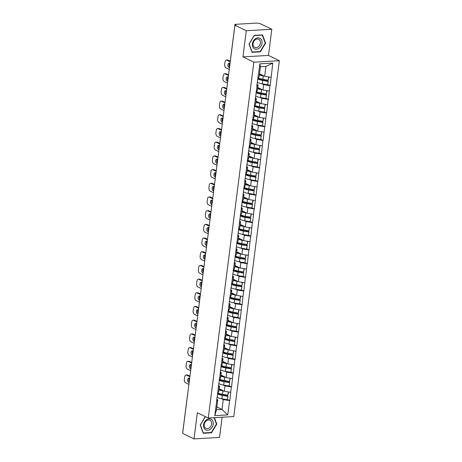 <?xml version="1.0" encoding="UTF-8"?>
<svg xmlns="http://www.w3.org/2000/svg" width="462" height="462" viewBox="0 0 462 462"><rect width="100%" height="100%" fill="white"/><g stroke="black" fill="none" stroke-linecap="round" stroke-linejoin="round"><path stroke-width="0.69" d="M271.812 29.262L246.298 30.729L242.943 56.89L268.462 55.417L271.812 29.262L260.441 23.753L258.495 23.412A1.369 0.341 7.3 0 0 256.601 23.1L235.545 24.313A1.369 0.341 7.3 0 0 234.967 24.515A1.369 0.341 7.3 0 0 235.21 24.757L236.042 25.156L234.927 25.219L182.634 433.391L194.005 438.9L219.525 437.427L222.112 417.226M268.462 55.417L279.366 60.701L233.778 416.551L208.264 418.023L253.846 62.168L279.366 60.701M259.529 73.81L264.674 76.299L265.939 66.424L272.817 63.08L259.875 63.825L256.757 86.44L258.102 84.956L257.016 84.43M272.817 63.08L270.149 85.672L267.816 84.54M261.694 83.714L263.606 84.638L270.149 85.672M269.923 85.684L268.393 99.365L266.06 98.233M259.944 97.407L261.856 98.331L268.393 99.365M268.168 99.376L266.638 113.057L264.304 111.925M258.189 111.099L260.1 112.029L266.638 113.057M266.412 113.069L264.882 126.75L262.555 125.624M256.433 124.792L258.345 125.722L264.882 126.75M264.662 126.761L263.132 140.442L260.799 139.316M254.678 138.484L256.589 139.414L263.132 140.442M262.907 140.46L261.377 154.135L259.043 153.009M252.928 152.183L254.839 153.107L261.377 154.135M261.151 154.152L259.621 167.833L257.288 166.701M251.172 165.875L253.084 166.799L259.621 167.833M259.396 167.845L257.865 181.526L255.538 180.394M249.416 179.568L251.328 180.492L257.865 181.526M257.646 181.537L256.115 195.218L253.782 194.086M247.661 193.26L249.572 194.19L256.115 195.218M255.89 195.23L254.36 208.911L252.027 207.785M245.911 206.953L247.823 207.883L254.36 208.911M254.135 208.922L252.604 222.603L250.271 221.477M244.155 220.645L246.067 221.575L252.604 222.603M252.379 222.62L250.849 236.296L248.521 235.17M242.4 234.344L244.311 235.268L250.849 236.296M250.629 236.313L249.099 249.994L246.766 248.862M240.644 248.036L242.556 248.96L249.099 249.994M248.874 250.006L247.343 263.687L245.01 262.555M238.889 261.729L240.806 262.653L247.343 263.687M247.118 263.698L245.588 277.379L243.255 276.247M237.139 275.421L239.05 276.351L245.588 277.379M245.362 277.391L243.832 291.072L241.505 289.945M235.383 289.114L237.295 290.044L243.832 291.072M243.613 291.083L242.082 304.764L239.749 303.638M233.628 302.806L235.539 303.736L242.082 304.764M241.857 304.776L240.327 318.457L237.994 317.33M231.872 316.505L233.789 317.429L240.327 318.457M240.101 318.474L238.571 332.155L236.238 331.023M230.122 330.197L232.034 331.121L238.571 332.155M238.346 332.166L236.815 345.847L234.488 344.716M228.367 343.89L230.278 344.814L236.815 345.847M236.596 345.859L235.066 359.54L232.733 358.408M226.611 357.582L228.523 358.506L235.066 359.54M234.84 359.552L233.31 373.232L230.977 372.106M224.855 371.275L226.773 372.205L233.31 373.232M233.085 373.244L231.554 386.925L229.221 385.799M223.106 384.967L225.017 385.897L231.554 386.925M231.329 386.937L229.799 400.618L227.471 399.491M221.35 398.666L223.262 399.59L229.799 400.618M229.579 400.635L227.749 414.899L214.807 415.644L216.632 401.38L217.758 399.907L216.666 399.382M256.982 86.429L216.632 401.38M257.779 87.503L262.924 89.992L263.606 84.638M258.102 84.956L257.415 90.309L256.295 91.782M262.924 89.992L269.236 91.037M256.023 101.195L261.169 103.69L261.856 98.331M255.226 100.121L256.346 98.649L255.261 98.123M256.346 98.649L255.665 104.002L254.539 105.475M261.169 103.69L267.481 104.73M254.267 114.888L259.413 117.383L260.1 112.029M253.471 113.814L254.597 112.341L253.505 111.816M254.597 112.341L253.909 117.7L252.783 119.173M259.413 117.383L265.731 118.422M252.512 128.58L257.657 131.075L258.345 125.722M251.715 127.506L252.841 126.039L251.75 125.508M252.841 126.039L252.154 131.393L251.033 132.865M257.657 131.075L263.975 132.12M250.762 142.279L255.908 144.768L256.589 139.414M249.965 141.205L251.085 139.732L250 139.201M251.085 139.732L250.398 145.085L249.278 146.558M255.908 144.768L262.22 145.813M249.006 155.971L254.152 158.46L254.839 153.107M248.21 154.897L249.33 153.424L248.244 152.899M249.33 153.424L248.648 158.778L247.522 160.25M254.152 158.46L260.464 159.505M247.251 169.664L252.396 172.153L253.084 166.799M246.454 168.59L247.58 167.117L246.489 166.591M247.58 167.117L246.893 172.47L245.767 173.943M252.396 172.153L258.714 173.198M245.495 183.356L250.641 185.851L251.328 180.492M244.698 182.282L245.824 180.809L244.733 180.284M245.824 180.809L245.137 186.163L244.017 187.636M250.641 185.851L256.959 186.891M243.745 197.049L248.891 199.544L249.572 194.19M242.948 195.975L244.069 194.502L242.983 193.976M244.069 194.502L243.382 199.861L242.261 201.334M248.891 199.544L255.203 200.583M241.99 210.741L247.135 213.236L247.823 207.883M241.193 209.667L242.313 208.2L241.228 207.669M242.313 208.2L241.632 213.554L240.506 215.026M247.135 213.236L253.447 214.281M240.234 224.44L245.38 226.929L246.067 221.575M239.437 223.365L240.563 221.893L239.472 221.362M240.563 221.893L239.876 227.246L238.75 228.719M245.38 226.929L251.698 227.974M238.479 238.132L243.624 240.621L244.311 235.268M237.682 237.058L238.808 235.585L237.716 235.06M238.808 235.585L238.121 240.939L237 242.411M243.624 240.621L249.942 241.666M236.729 251.825L241.874 254.314L242.556 248.96M235.932 250.75L237.052 249.278L235.967 248.752M237.052 249.278L236.365 254.631L235.245 256.104M241.874 254.314L248.186 255.359M234.973 265.517L240.119 268.012L240.806 262.653M234.176 264.443L235.297 262.97L234.211 262.445M235.297 262.97L234.615 268.324L233.489 269.796M240.119 268.012L246.431 269.051M233.218 279.21L238.363 281.704L239.05 276.351M232.421 278.136L233.547 276.663L232.455 276.137M233.547 276.663L232.86 282.022L231.733 283.489M238.363 281.704L244.681 282.744M231.462 292.902L236.608 295.397L237.295 290.044M230.665 291.828L231.791 290.361L230.7 289.83M231.791 290.361L231.104 295.715L229.984 297.187M236.608 295.397L242.925 296.442M229.712 306.595L234.858 309.09L235.539 303.736M228.915 305.526L230.036 304.054L228.95 303.522M230.036 304.054L229.348 309.407L228.228 310.88M234.858 309.09L241.17 310.135M227.957 320.293L233.102 322.782L233.789 317.429M227.16 319.219L228.28 317.746L227.194 317.221M228.28 317.746L227.599 323.1L226.472 324.572M233.102 322.782L239.414 323.827M226.201 333.986L231.347 336.475L232.034 331.121M225.404 332.911L226.53 331.439L225.439 330.913M226.53 331.439L225.843 336.792L224.717 338.265M231.347 336.475L237.664 337.52M224.445 347.678L229.591 350.173L230.278 344.814M223.648 346.604L224.775 345.131L223.683 344.606M224.775 345.131L224.087 350.485L222.967 351.957M229.591 350.173L235.909 351.212M222.696 361.371L227.841 363.865L228.523 358.506M221.899 360.296L223.019 358.824L221.933 358.298M223.019 358.824L222.332 364.183L221.211 365.65M227.841 363.865L234.153 364.905M220.94 375.063L226.085 377.558L226.773 372.205M220.143 373.989L221.263 372.522L220.178 371.991M221.263 372.522L220.582 377.876L219.456 379.348M226.085 377.558L232.398 378.597M219.184 388.756L224.33 391.25L225.017 385.897M218.387 387.687L219.514 386.215L218.422 385.683M219.514 386.215L218.826 391.568L217.7 393.041M224.33 391.25L230.648 392.296M182.715 432.784A1.369 0.341 -172.7 0 1 182.675 432.686L187.774 392.925A1.369 0.341 -172.7 0 0 187.809 393.018M216.851 406.97L221.997 409.465L223.262 399.59M217.758 399.907L216.493 409.782L221.997 409.465L227.749 414.899M214.807 415.644L216.493 409.782M246.298 30.729L234.927 25.219M242.943 56.89L253.846 62.168M208.264 418.023L197.361 412.739L194.005 438.9M265.939 66.424L260.435 66.742L259.17 76.617L258.05 78.09M264.674 76.299L270.992 77.345M259.875 63.825L260.435 66.742M205.295 416.585L200.219 425.034L203.28 433.269L211.567 432.79L216.799 424.081L214.414 417.671M260.372 51.831L265.598 43.122L262.537 34.893L254.25 35.366L249.024 44.075L252.079 52.31L260.372 51.831L259.783 51.548M216.372 423.873L216.799 424.081M210.984 432.507L211.567 432.79M265.176 42.914L265.598 43.122M217.833 392.873A7.496 1.877 7.3 0 0 217.966 392.937A7.496 1.877 7.3 0 0 222.499 394.248L227.847 395.183L228.268 391.903M219.121 389.281A6.127 1.536 7.3 0 0 219.514 389.495A6.127 1.536 7.3 0 0 222.724 390.471M216.944 397.222A7.496 1.877 7.3 0 0 217.388 397.459A7.496 1.877 7.3 0 0 221.922 398.77L227.269 399.705L227.985 396.021L222.638 395.085A6.127 1.536 7.3 0 1 218.936 394.017A6.127 1.536 7.3 0 1 218.26 393.612L217.533 393.047M217.377 393.843A7.496 1.877 7.3 0 0 217.821 394.08A7.496 1.877 7.3 0 0 222.355 395.391L227.702 396.327M188.918 384.372L185.574 382.755A2.743 1.588 -93.3 0 1 184.35 379.366L184.656 376.998A2.743 1.588 -93.3 0 1 186.053 375.011L187.174 374.948A2.743 1.588 86.7 0 1 187.664 375.052L189.969 376.166M187.664 375.052L186.55 375.115L189.894 376.738M186.55 375.115A2.743 1.588 -93.3 0 0 186.053 375.011M189.668 378.493L189.102 378.216A2.148 1.242 -93.3 0 0 188.715 378.135A2.148 1.242 -93.3 0 0 187.595 380.018A2.148 1.242 -93.3 0 0 188.577 382.345L189.143 382.617M189.305 378.314A2.148 1.242 -93.3 0 0 189.235 381.883M227.269 399.705L227.985 396.021M219.046 389.841A7.496 1.877 7.3 0 0 222.932 390.869L223.885 391.037M227.847 395.183L228.511 391.943M219.583 379.175A7.496 1.877 7.3 0 0 219.721 379.244A7.496 1.877 7.3 0 0 224.255 380.555L229.602 381.491L230.024 378.205M220.871 375.589A6.127 1.536 7.3 0 0 221.269 375.802A6.127 1.536 7.3 0 0 224.48 376.778M218.699 383.529A7.496 1.877 7.3 0 0 219.144 383.766A7.496 1.877 7.3 0 0 223.677 385.077L229.025 386.013L229.741 382.328L224.393 381.393A6.127 1.536 7.3 0 1 220.692 380.324A6.127 1.536 7.3 0 1 220.01 379.914L219.288 379.354M219.132 380.151A7.496 1.877 7.3 0 0 219.577 380.388A7.496 1.877 7.3 0 0 224.105 381.699L229.452 382.628M190.667 370.68L187.324 369.063A2.743 1.588 -93.3 0 1 186.105 365.673L186.411 363.305A2.743 1.588 -93.3 0 1 187.809 361.319L188.923 361.255A2.743 1.588 86.7 0 1 189.42 361.359L191.718 362.474M189.42 361.359L188.305 361.423L191.649 363.045M188.305 361.423A2.743 1.588 -93.3 0 0 187.809 361.319M191.424 364.801L190.858 364.524A2.148 1.242 -93.3 0 0 190.471 364.443A2.148 1.242 -93.3 0 0 189.345 366.326A2.148 1.242 -93.3 0 0 190.327 368.653L190.893 368.924M191.06 364.622A2.148 1.242 -93.3 0 0 190.991 368.191M229.025 386.013L229.741 382.328M220.801 376.149A7.496 1.877 7.3 0 0 224.688 377.177L225.641 377.344M229.602 381.491L230.267 378.245M221.338 365.482A7.496 1.877 7.3 0 0 221.477 365.552A7.496 1.877 7.3 0 0 226.01 366.863L231.358 367.798L231.774 364.512M222.626 361.896A6.127 1.536 7.3 0 0 223.025 362.11A6.127 1.536 7.3 0 0 226.236 363.086M220.455 369.837A7.496 1.877 7.3 0 0 220.894 370.074A7.496 1.877 7.3 0 0 225.427 371.384L230.775 372.314L231.497 368.636L226.149 367.7A6.127 1.536 7.3 0 1 222.447 366.626A6.127 1.536 7.3 0 1 221.766 366.222L221.038 365.661M220.888 366.458A7.496 1.877 7.3 0 0 221.327 366.689A7.496 1.877 7.3 0 0 225.86 368L231.208 368.936M192.423 356.987L189.079 355.365A2.743 1.588 -93.3 0 1 187.861 351.98L188.161 349.607A2.743 1.588 -93.3 0 1 189.564 347.626L190.679 347.563A2.743 1.588 86.7 0 1 191.176 347.667L193.474 348.781M191.176 347.667L190.061 347.73L193.405 349.353M190.061 347.73A2.743 1.588 -93.3 0 0 189.564 347.626M193.18 351.108L192.614 350.831A2.148 1.242 -93.3 0 0 192.227 350.75A2.148 1.242 -93.3 0 0 191.101 352.633A2.148 1.242 -93.3 0 0 192.082 354.955L192.648 355.232M192.816 350.929A2.148 1.242 -93.3 0 0 192.741 354.498M230.775 372.314L231.497 368.636M222.557 362.451A7.496 1.877 7.3 0 0 226.444 363.484L227.396 363.646M231.358 367.798L232.016 364.553M223.094 351.79A7.496 1.877 7.3 0 0 223.233 351.859A7.496 1.877 7.3 0 0 227.76 353.17L233.108 354.1L233.529 350.82M224.382 348.198A6.127 1.536 7.3 0 0 224.78 348.412A6.127 1.536 7.3 0 0 227.985 349.393M222.205 356.144A7.496 1.877 7.3 0 0 222.649 356.381A7.496 1.877 7.3 0 0 227.183 357.686L232.53 358.622L233.252 354.937L227.905 354.007A6.127 1.536 7.3 0 1 224.197 352.933A6.127 1.536 7.3 0 1 223.521 352.529L222.794 351.969M222.638 352.76A7.496 1.877 7.3 0 0 223.082 352.997A7.496 1.877 7.3 0 0 227.616 354.308L232.963 355.243M194.179 343.295L190.835 341.672A2.743 1.588 -93.3 0 1 189.616 338.288L189.917 335.914A2.743 1.588 -93.3 0 1 191.32 333.934L192.435 333.87A2.743 1.588 86.7 0 1 192.931 333.974L195.23 335.089M192.931 333.974L191.811 334.038L195.155 335.655M191.811 334.038A2.743 1.588 -93.3 0 0 191.32 333.934M194.929 337.41L194.363 337.139A2.148 1.242 -93.3 0 0 193.976 337.058A2.148 1.242 -93.3 0 0 192.856 338.941A2.148 1.242 -93.3 0 0 193.838 341.262L194.404 341.539M194.566 337.237A2.148 1.242 -93.3 0 0 194.496 340.806M232.53 358.622L233.252 354.937M224.307 348.758A7.496 1.877 7.3 0 0 228.193 349.786L229.152 349.953M233.108 354.1L233.772 350.86M224.85 338.097A7.496 1.877 7.3 0 0 224.982 338.167A7.496 1.877 7.3 0 0 229.516 339.472L234.863 340.407L235.285 337.127M226.137 334.505A6.127 1.536 7.3 0 0 226.53 334.719A6.127 1.536 7.3 0 0 229.741 335.701M223.96 342.446A7.496 1.877 7.3 0 0 224.405 342.683A7.496 1.877 7.3 0 0 228.938 343.994L234.286 344.929L235.002 341.245L229.654 340.309A6.127 1.536 7.3 0 1 225.953 339.241A6.127 1.536 7.3 0 1 225.277 338.837L224.549 338.276M224.393 339.068A7.496 1.877 7.3 0 0 224.838 339.304A7.496 1.877 7.3 0 0 229.371 340.615L234.719 341.551M195.934 329.602L192.59 327.98A2.743 1.588 -93.3 0 1 191.366 324.59L191.672 322.222A2.743 1.588 -93.3 0 1 193.07 320.241L194.19 320.178A2.743 1.588 86.7 0 1 194.681 320.281L196.985 321.396M194.681 320.281L193.566 320.345L196.91 321.962M193.566 320.345A2.743 1.588 -93.3 0 0 193.07 320.241M196.685 323.718L196.119 323.446A2.148 1.242 -93.3 0 0 195.732 323.365A2.148 1.242 -93.3 0 0 194.612 325.242A2.148 1.242 -93.3 0 0 195.593 327.57L196.159 327.847M196.321 323.544A2.148 1.242 -93.3 0 0 196.252 327.113M234.286 344.929L235.002 341.245M226.062 335.066A7.496 1.877 7.3 0 0 229.949 336.093L230.902 336.261M234.863 340.407L235.528 337.168M226.599 324.405A7.496 1.877 7.3 0 0 226.738 324.468A7.496 1.877 7.3 0 0 231.271 325.779L236.619 326.715L237.041 323.435M227.887 320.813A6.127 1.536 7.3 0 0 228.286 321.026A6.127 1.536 7.3 0 0 231.497 322.008M225.716 328.753A7.496 1.877 7.3 0 0 226.161 328.99A7.496 1.877 7.3 0 0 230.694 330.301L236.042 331.237L236.758 327.552L231.41 326.617A6.127 1.536 7.3 0 1 227.708 325.548A6.127 1.536 7.3 0 1 227.027 325.144L226.305 324.584M226.149 325.375A7.496 1.877 7.3 0 0 226.594 325.612A7.496 1.877 7.3 0 0 231.121 326.923L236.469 327.858M197.684 315.904L194.34 314.287A2.743 1.588 -93.3 0 1 193.122 310.897L193.428 308.529A2.743 1.588 -93.3 0 1 194.825 306.543L195.94 306.479A2.743 1.588 86.7 0 1 196.437 306.583L198.741 307.698M196.437 306.583L195.322 306.653L198.666 308.269M195.322 306.653A2.743 1.588 -93.3 0 0 194.825 306.543M198.441 310.025L197.875 309.754A2.148 1.242 -93.3 0 0 197.488 309.667A2.148 1.242 -93.3 0 0 196.362 311.55A2.148 1.242 -93.3 0 0 197.343 313.877L197.909 314.148M198.077 309.846A2.148 1.242 -93.3 0 0 198.007 313.415M236.042 331.237L236.758 327.552M227.818 321.373A7.496 1.877 7.3 0 0 231.705 322.401L232.657 322.568M236.619 326.715L237.283 323.475M206.618 419.71A5.942 4.608 115.8 0 0 203.852 427.604A5.942 4.608 115.8 0 0 210.187 429.313A5.942 4.608 115.8 0 0 212.959 421.413A5.942 4.608 115.8 0 0 206.618 419.71M206.578 420.645A4.499 3.488 115.8 0 0 204.244 424.74A4.499 3.488 115.8 0 0 205.971 428.326A4.499 3.488 115.8 0 0 209.28 427.916A4.499 3.488 115.8 0 0 211.619 423.821A4.499 3.488 115.8 0 0 209.892 420.229A4.499 3.488 115.8 0 0 206.578 420.645M214.073 417.688L216.435 424.047L211.371 432.484L203.338 432.946L200.375 424.971L205.382 416.632M255.422 38.75A5.942 4.608 115.8 0 0 252.656 46.645A5.942 4.608 115.8 0 0 258.991 48.354A5.942 4.608 115.8 0 0 261.758 40.454A5.942 4.608 115.8 0 0 255.422 38.75M255.382 39.686A4.499 3.488 115.8 0 0 253.049 43.78A4.499 3.488 115.8 0 0 254.77 47.367A4.499 3.488 115.8 0 0 258.085 46.957A4.499 3.488 115.8 0 0 260.418 42.862A4.499 3.488 115.8 0 0 258.697 39.27A4.499 3.488 115.8 0 0 255.382 39.686M265.24 43.087L260.17 51.525L252.137 51.987L249.174 44.011L254.244 35.574L262.272 35.112L265.24 43.087M261.896 34.927L262.272 35.112M228.355 310.712A7.496 1.877 7.3 0 0 228.494 310.776A7.496 1.877 7.3 0 0 233.027 312.087L238.375 313.022L238.79 309.742M229.643 307.12A6.127 1.536 7.3 0 0 230.041 307.334A6.127 1.536 7.3 0 0 233.252 308.31M227.471 315.061A7.496 1.877 7.3 0 0 227.91 315.298A7.496 1.877 7.3 0 0 232.444 316.609L237.791 317.544L238.513 313.86L233.166 312.924A6.127 1.536 7.3 0 1 229.464 311.856A6.127 1.536 7.3 0 1 228.782 311.452L228.055 310.891M227.905 311.683A7.496 1.877 7.3 0 0 228.344 311.919A7.496 1.877 7.3 0 0 232.877 313.23L238.225 314.166M199.44 302.212L196.096 300.595A2.743 1.588 -93.3 0 1 194.877 297.205L195.178 294.837A2.743 1.588 -93.3 0 1 196.581 292.85L197.696 292.787A2.743 1.588 86.7 0 1 198.192 292.891L200.491 294.005M198.192 292.891L197.078 292.954L200.421 294.577M197.078 292.954A2.743 1.588 -93.3 0 0 196.581 292.85M200.196 296.333L199.63 296.055A2.148 1.242 -93.3 0 0 199.243 295.975A2.148 1.242 -93.3 0 0 198.117 297.857A2.148 1.242 -93.3 0 0 199.099 300.184L199.665 300.456M199.832 296.154A2.148 1.242 -93.3 0 0 199.757 299.723M237.791 317.544L238.513 313.86M229.574 307.68A7.496 1.877 7.3 0 0 233.46 308.708L234.413 308.876M238.375 313.022L239.033 309.783M230.111 297.014A7.496 1.877 7.3 0 0 230.249 297.083A7.496 1.877 7.3 0 0 234.777 298.394L240.125 299.33L240.546 296.044M231.398 293.428A6.127 1.536 7.3 0 0 231.797 293.641A6.127 1.536 7.3 0 0 235.002 294.617M229.221 301.368A7.496 1.877 7.3 0 0 229.666 301.605A7.496 1.877 7.3 0 0 234.199 302.916L239.547 303.852L240.269 300.167L234.921 299.232A6.127 1.536 7.3 0 1 231.214 298.163A6.127 1.536 7.3 0 1 230.538 297.753L229.81 297.193M229.654 297.99A7.496 1.877 7.3 0 0 230.099 298.227A7.496 1.877 7.3 0 0 234.632 299.538L239.98 300.467M201.195 288.519L197.852 286.902A2.743 1.588 -93.3 0 1 196.633 283.512L196.933 281.144A2.743 1.588 -93.3 0 1 198.337 279.158L199.451 279.094A2.743 1.588 86.7 0 1 199.948 279.198L202.246 280.313M199.948 279.198L198.827 279.262L202.171 280.884M198.827 279.262A2.743 1.588 -93.3 0 0 198.337 279.158M201.946 282.64L201.38 282.363A2.148 1.242 -93.3 0 0 200.993 282.282A2.148 1.242 -93.3 0 0 199.873 284.165A2.148 1.242 -93.3 0 0 200.855 286.492L201.42 286.763M201.582 282.461A2.148 1.242 -93.3 0 0 201.513 286.03M239.547 303.852L240.269 300.167M231.323 293.988A7.496 1.877 7.3 0 0 235.21 295.016L236.169 295.183M240.125 299.33L240.789 296.084M231.866 283.322A7.496 1.877 7.3 0 0 231.999 283.391A7.496 1.877 7.3 0 0 236.532 284.702L241.88 285.637L242.302 282.351M233.154 279.735A6.127 1.536 7.3 0 0 233.547 279.949A6.127 1.536 7.3 0 0 236.758 280.925M230.977 287.676A7.496 1.877 7.3 0 0 231.422 287.913A7.496 1.877 7.3 0 0 235.955 289.224L241.303 290.153L242.019 286.475L236.671 285.539A6.127 1.536 7.3 0 1 232.969 284.465A6.127 1.536 7.3 0 1 232.294 284.061L231.566 283.501M231.41 284.297A7.496 1.877 7.3 0 0 231.855 284.534A7.496 1.877 7.3 0 0 236.388 285.839L241.736 286.775M202.951 274.826L199.607 273.204A2.743 1.588 -93.3 0 1 198.383 269.82L198.689 267.446A2.743 1.588 -93.3 0 1 200.086 265.465L201.207 265.402A2.743 1.588 86.7 0 1 201.698 265.506L204.002 266.62M201.698 265.506L200.583 265.569L203.927 267.192M200.583 265.569A2.743 1.588 -93.3 0 0 200.086 265.465M203.702 268.948L203.136 268.67A2.148 1.242 -93.3 0 0 202.749 268.589A2.148 1.242 -93.3 0 0 201.628 270.472A2.148 1.242 -93.3 0 0 202.61 272.794L203.176 273.071M203.338 268.769A2.148 1.242 -93.3 0 0 203.268 272.337M241.303 290.153L242.019 286.475M233.079 280.29A7.496 1.877 7.3 0 0 236.966 281.323L237.918 281.491M241.88 285.637L242.544 282.392M233.616 269.629A7.496 1.877 7.3 0 0 233.755 269.698A7.496 1.877 7.3 0 0 238.288 271.009L243.636 271.939L244.057 268.659M234.904 266.037A6.127 1.536 7.3 0 0 235.302 266.251A6.127 1.536 7.3 0 0 238.513 267.232M232.733 273.983A7.496 1.877 7.3 0 0 233.177 274.22A7.496 1.877 7.3 0 0 237.711 275.525L243.058 276.461L243.774 272.776L238.427 271.847A6.127 1.536 7.3 0 1 234.725 270.772A6.127 1.536 7.3 0 1 234.043 270.368L233.322 269.808M233.166 270.599A7.496 1.877 7.3 0 0 233.61 270.836A7.496 1.877 7.3 0 0 238.144 272.147L243.491 273.082M204.701 261.134L201.357 259.511A2.743 1.588 -93.3 0 1 200.138 256.127L200.444 253.754A2.743 1.588 -93.3 0 1 201.842 251.773L202.957 251.709A2.743 1.588 86.7 0 1 203.453 251.813L205.757 252.928M203.453 251.813L202.339 251.877L205.682 253.494M202.339 251.877A2.743 1.588 -93.3 0 0 201.842 251.773M205.457 255.249L204.891 254.978A2.148 1.242 -93.3 0 0 204.504 254.897A2.148 1.242 -93.3 0 0 203.378 256.78A2.148 1.242 -93.3 0 0 204.36 259.101L204.926 259.378M205.093 255.076A2.148 1.242 -93.3 0 0 205.024 258.645M243.058 276.461L243.774 272.776M234.835 266.597A7.496 1.877 7.3 0 0 238.721 267.625L239.674 267.793M243.636 271.939L244.3 268.699M235.372 255.936A7.496 1.877 7.3 0 0 235.51 256.006A7.496 1.877 7.3 0 0 240.044 257.311L245.391 258.246L245.807 254.966M236.66 252.344A6.127 1.536 7.3 0 0 237.058 252.558A6.127 1.536 7.3 0 0 240.269 253.54M234.488 260.285A7.496 1.877 7.3 0 0 234.927 260.522A7.496 1.877 7.3 0 0 239.46 261.833L244.808 262.768L245.53 259.084L240.182 258.148A6.127 1.536 7.3 0 1 236.48 257.08A6.127 1.536 7.3 0 1 235.799 256.676L235.071 256.115M234.921 256.907A7.496 1.877 7.3 0 0 235.36 257.143A7.496 1.877 7.3 0 0 239.893 258.454L245.241 259.39M206.456 247.441L203.113 245.819A2.743 1.588 -93.3 0 1 201.894 242.429L202.194 240.061A2.743 1.588 -93.3 0 1 203.598 238.08L204.712 238.017A2.743 1.588 86.7 0 1 205.209 238.121L207.507 239.235M205.209 238.121L204.094 238.184L207.438 239.801M204.094 238.184A2.743 1.588 -93.3 0 0 203.598 238.08M207.213 241.557L206.647 241.285A2.148 1.242 -93.3 0 0 206.26 241.204A2.148 1.242 -93.3 0 0 205.134 243.081A2.148 1.242 -93.3 0 0 206.116 245.409L206.681 245.686M206.849 241.383A2.148 1.242 -93.3 0 0 206.774 244.952M244.808 262.768L245.53 259.084M236.59 252.905A7.496 1.877 7.3 0 0 240.477 253.933L241.43 254.1M245.391 258.246L246.05 255.007M237.127 242.244A7.496 1.877 7.3 0 0 237.266 242.307A7.496 1.877 7.3 0 0 241.793 243.618L247.141 244.554L247.563 241.274M238.415 238.652A6.127 1.536 7.3 0 0 238.814 238.866A6.127 1.536 7.3 0 0 242.019 239.847M236.238 246.593A7.496 1.877 7.3 0 0 236.683 246.829A7.496 1.877 7.3 0 0 241.216 248.14L246.564 249.076L247.286 245.391L241.938 244.456A6.127 1.536 7.3 0 1 238.23 243.387A6.127 1.536 7.3 0 1 237.555 242.983L236.827 242.423M236.671 243.214A7.496 1.877 7.3 0 0 237.116 243.451A7.496 1.877 7.3 0 0 241.649 244.762L246.997 245.697M208.212 233.743L204.868 232.126A2.743 1.588 -93.3 0 1 203.65 228.736L203.95 226.368A2.743 1.588 -93.3 0 1 205.353 224.388L206.468 224.318A2.743 1.588 86.7 0 1 206.964 224.422L209.263 225.537M206.964 224.422L205.844 224.492L209.188 226.109M205.844 224.492A2.743 1.588 -93.3 0 0 205.353 224.388M208.963 227.864L208.397 227.593A2.148 1.242 -93.3 0 0 208.01 227.506A2.148 1.242 -93.3 0 0 206.889 229.389A2.148 1.242 -93.3 0 0 207.871 231.716L208.437 231.988M208.599 227.685A2.148 1.242 -93.3 0 0 208.529 231.254M246.564 249.076L247.286 245.391M238.34 239.212A7.496 1.877 7.3 0 0 242.227 240.24L243.185 240.407M247.141 244.554L247.805 241.314M238.883 228.551A7.496 1.877 7.3 0 0 239.016 228.615A7.496 1.877 7.3 0 0 243.549 229.926L248.897 230.861L249.318 227.581M240.171 224.959A6.127 1.536 7.3 0 0 240.563 225.173A6.127 1.536 7.3 0 0 243.774 226.149M237.994 232.9A7.496 1.877 7.3 0 0 238.438 233.137A7.496 1.877 7.3 0 0 242.972 234.448L248.319 235.383L249.035 231.699L243.688 230.763A6.127 1.536 7.3 0 1 239.986 229.695A6.127 1.536 7.3 0 1 239.31 229.291L238.583 228.73M238.427 229.522A7.496 1.877 7.3 0 0 238.871 229.758A7.496 1.877 7.3 0 0 243.405 231.069L248.752 232.005M209.967 220.051L206.624 218.434A2.743 1.588 -93.3 0 1 205.399 215.044L205.706 212.676A2.743 1.588 -93.3 0 1 207.103 210.689L208.223 210.626A2.743 1.588 86.7 0 1 208.714 210.73L211.018 211.844M208.714 210.73L207.6 210.793L210.943 212.416M207.6 210.793A2.743 1.588 -93.3 0 0 207.103 210.689M210.718 214.172L210.152 213.894A2.148 1.242 -93.3 0 0 209.765 213.814A2.148 1.242 -93.3 0 0 208.645 215.696A2.148 1.242 -93.3 0 0 209.627 218.024L210.193 218.295M210.354 213.993A2.148 1.242 -93.3 0 0 210.285 217.562M248.319 235.383L249.035 231.699M240.096 225.52A7.496 1.877 7.3 0 0 243.982 226.547L244.935 226.715M248.897 230.861L249.561 227.622M240.633 214.853A7.496 1.877 7.3 0 0 240.771 214.922A7.496 1.877 7.3 0 0 245.305 216.233L250.652 217.169L251.074 213.883M241.921 211.267A6.127 1.536 7.3 0 0 242.319 211.481A6.127 1.536 7.3 0 0 245.53 212.456M239.749 219.207A7.496 1.877 7.3 0 0 240.194 219.444A7.496 1.877 7.3 0 0 244.727 220.755L250.075 221.691L250.791 218.006L245.443 217.071A6.127 1.536 7.3 0 1 241.742 216.002A6.127 1.536 7.3 0 1 241.06 215.592L240.338 215.032M240.182 215.829A7.496 1.877 7.3 0 0 240.627 216.066A7.496 1.877 7.3 0 0 245.16 217.377L250.508 218.307M211.723 206.358L208.374 204.741A2.743 1.588 -93.3 0 1 207.155 201.351L207.461 198.983A2.743 1.588 -93.3 0 1 208.859 196.997L209.973 196.933A2.743 1.588 86.7 0 1 210.47 197.037L212.774 198.152M210.47 197.037L209.355 197.101L212.699 198.724M209.355 197.101A2.743 1.588 -93.3 0 0 208.859 196.997M212.474 200.479L211.908 200.202A2.148 1.242 -93.3 0 0 211.521 200.121A2.148 1.242 -93.3 0 0 210.395 202.004A2.148 1.242 -93.3 0 0 211.377 204.331L211.942 204.602M212.11 200.3A2.148 1.242 -93.3 0 0 212.041 203.869M250.075 221.691L250.791 218.006M241.851 211.827A7.496 1.877 7.3 0 0 245.738 212.855L246.691 213.022M250.652 217.169L251.316 213.923M242.388 201.161A7.496 1.877 7.3 0 0 242.527 201.23A7.496 1.877 7.3 0 0 247.06 202.541L252.408 203.476L252.824 200.19M243.676 197.574A6.127 1.536 7.3 0 0 244.075 197.788A6.127 1.536 7.3 0 0 247.286 198.764M241.505 205.515A7.496 1.877 7.3 0 0 241.949 205.752A7.496 1.877 7.3 0 0 246.477 207.063L251.825 207.992L252.547 204.314L247.199 203.378A6.127 1.536 7.3 0 1 243.497 202.304A6.127 1.536 7.3 0 1 242.816 201.9L242.088 201.34M241.938 202.137A7.496 1.877 7.3 0 0 242.377 202.373A7.496 1.877 7.3 0 0 246.91 203.678L252.258 204.614M213.473 192.666L210.129 191.043A2.743 1.588 -93.3 0 1 208.911 187.659L209.217 185.285A2.743 1.588 -93.3 0 1 210.614 183.304L211.729 183.241A2.743 1.588 86.7 0 1 212.225 183.345L214.524 184.459M212.225 183.345L211.111 183.408L214.455 185.031M211.111 183.408A2.743 1.588 -93.3 0 0 210.614 183.304M214.229 186.787L213.663 186.509A2.148 1.242 -93.3 0 0 213.277 186.429A2.148 1.242 -93.3 0 0 212.15 188.311A2.148 1.242 -93.3 0 0 213.132 190.633L213.698 190.91M213.866 186.608A2.148 1.242 -93.3 0 0 213.791 190.177M251.825 207.992L252.547 204.314M243.607 198.129A7.496 1.877 7.3 0 0 247.493 199.162L248.446 199.33M252.408 203.476L253.066 200.231M244.144 187.468A7.496 1.877 7.3 0 0 244.282 187.537A7.496 1.877 7.3 0 0 248.81 188.848L254.158 189.784L254.579 186.498M245.432 183.876A6.127 1.536 7.3 0 0 245.83 184.09A6.127 1.536 7.3 0 0 249.035 185.071M243.255 191.822A7.496 1.877 7.3 0 0 243.699 192.059A7.496 1.877 7.3 0 0 248.233 193.364L253.58 194.3L254.302 190.615L248.954 189.686A6.127 1.536 7.3 0 1 245.247 188.612A6.127 1.536 7.3 0 1 244.571 188.207L243.844 187.647M243.688 188.438A7.496 1.877 7.3 0 0 244.132 188.675A7.496 1.877 7.3 0 0 248.666 189.986L254.013 190.922M215.228 178.973L211.885 177.35A2.743 1.588 -93.3 0 1 210.666 173.966L210.967 171.593A2.743 1.588 -93.3 0 1 212.37 169.612L213.484 169.548A2.743 1.588 86.7 0 1 213.981 169.652L216.28 170.767M213.981 169.652L212.861 169.716L216.204 171.333M212.861 169.716A2.743 1.588 -93.3 0 0 212.37 169.612M215.979 173.088L215.413 172.817A2.148 1.242 -93.3 0 0 215.026 172.736A2.148 1.242 -93.3 0 0 213.906 174.619A2.148 1.242 -93.3 0 0 214.888 176.94L215.454 177.217M215.615 172.915A2.148 1.242 -93.3 0 0 215.546 176.484M253.58 194.3L254.302 190.615M245.357 184.436A7.496 1.877 7.3 0 0 249.243 185.464L250.202 185.632M254.158 189.784L254.822 186.538M245.9 173.776A7.496 1.877 7.3 0 0 246.032 173.845A7.496 1.877 7.3 0 0 250.566 175.156L255.913 176.086L256.335 172.805M247.187 170.183A6.127 1.536 7.3 0 0 247.58 170.397A6.127 1.536 7.3 0 0 250.791 171.379M245.01 178.13A7.496 1.877 7.3 0 0 245.455 178.361A7.496 1.877 7.3 0 0 249.988 179.672L255.336 180.607L256.052 176.923L250.704 175.987A6.127 1.536 7.3 0 1 247.003 174.919A6.127 1.536 7.3 0 1 246.327 174.515L245.599 173.955M245.443 174.746A7.496 1.877 7.3 0 0 245.888 174.983A7.496 1.877 7.3 0 0 250.421 176.293L255.769 177.229M216.984 165.28L213.64 163.658A2.743 1.588 -93.3 0 1 212.416 160.274L212.722 157.9A2.743 1.588 -93.3 0 1 214.12 155.919L215.24 155.856A2.743 1.588 86.7 0 1 215.731 155.96L218.035 157.074M215.731 155.96L214.616 156.023L217.96 157.64M214.616 156.023A2.743 1.588 -93.3 0 0 214.12 155.919M217.735 159.396L217.169 159.124A2.148 1.242 -93.3 0 0 216.782 159.043A2.148 1.242 -93.3 0 0 215.662 160.92A2.148 1.242 -93.3 0 0 216.643 163.248L217.209 163.525M217.371 159.223A2.148 1.242 -93.3 0 0 217.302 162.791M255.336 180.607L256.052 176.923M247.112 170.744A7.496 1.877 7.3 0 0 250.999 171.772L251.952 171.939M255.913 176.086L256.577 172.846M247.649 160.083A7.496 1.877 7.3 0 0 247.788 160.147A7.496 1.877 7.3 0 0 252.321 161.457L257.669 162.393L258.091 159.113M248.937 156.491A6.127 1.536 7.3 0 0 249.336 156.705A6.127 1.536 7.3 0 0 252.547 157.686M246.766 164.432A7.496 1.877 7.3 0 0 247.21 164.668A7.496 1.877 7.3 0 0 251.744 165.979L257.091 166.915L257.808 163.23L252.46 162.295A6.127 1.536 7.3 0 1 248.758 161.226A6.127 1.536 7.3 0 1 248.077 160.822L247.355 160.262M247.199 161.053A7.496 1.877 7.3 0 0 247.644 161.29A7.496 1.877 7.3 0 0 252.177 162.601L257.525 163.536M218.74 151.582L215.396 149.965A2.743 1.588 -93.3 0 1 214.172 146.575L214.478 144.208A2.743 1.588 -93.3 0 1 215.875 142.227L216.99 142.157A2.743 1.588 86.7 0 1 217.487 142.261L219.791 143.376M217.487 142.261L216.372 142.331L219.716 143.948M216.372 142.331A2.743 1.588 -93.3 0 0 215.875 142.227M219.49 145.703L218.924 145.432A2.148 1.242 -93.3 0 0 218.538 145.345A2.148 1.242 -93.3 0 0 217.411 147.228A2.148 1.242 -93.3 0 0 218.393 149.555L218.959 149.827M219.127 145.524A2.148 1.242 -93.3 0 0 219.057 149.093M257.091 166.915L257.808 163.23M248.868 157.051A7.496 1.877 7.3 0 0 252.754 158.079L253.707 158.247M257.669 162.393L258.333 159.153M249.405 146.39A7.496 1.877 7.3 0 0 249.544 146.454A7.496 1.877 7.3 0 0 254.077 147.765L259.425 148.7L259.84 145.42M250.693 142.798A6.127 1.536 7.3 0 0 251.091 143.012A6.127 1.536 7.3 0 0 254.302 143.988M248.521 150.739A7.496 1.877 7.3 0 0 248.966 150.976A7.496 1.877 7.3 0 0 253.494 152.287L258.841 153.222L259.563 149.538L254.215 148.602A6.127 1.536 7.3 0 1 250.514 147.534A6.127 1.536 7.3 0 1 249.832 147.13L249.105 146.57M248.954 147.361A7.496 1.877 7.3 0 0 249.393 147.597A7.496 1.877 7.3 0 0 253.927 148.908L259.274 149.844M220.49 137.89L217.146 136.273A2.743 1.588 -93.3 0 1 215.927 132.883L216.233 130.515A2.743 1.588 -93.3 0 1 217.631 128.528L218.745 128.465A2.743 1.588 86.7 0 1 219.242 128.569L221.541 129.683M219.242 128.569L218.128 128.632L221.471 130.255M218.128 128.632A2.743 1.588 -93.3 0 0 217.631 128.528M221.246 132.011L220.68 131.734A2.148 1.242 -93.3 0 0 220.293 131.653A2.148 1.242 -93.3 0 0 219.167 133.535A2.148 1.242 -93.3 0 0 220.149 135.863L220.715 136.134M220.882 131.832A2.148 1.242 -93.3 0 0 220.807 135.401M258.841 153.222L259.563 149.538M250.623 143.359A7.496 1.877 7.3 0 0 254.51 144.387L255.463 144.554M259.425 148.7L260.083 145.461M251.161 132.692A7.496 1.877 7.3 0 0 251.299 132.761A7.496 1.877 7.3 0 0 255.827 134.072L261.174 135.008L261.596 131.728M252.448 129.106A6.127 1.536 7.3 0 0 252.847 129.32A6.127 1.536 7.3 0 0 256.052 130.296M250.271 137.047A7.496 1.877 7.3 0 0 250.716 137.283A7.496 1.877 7.3 0 0 255.249 138.594L260.597 139.53L261.319 135.845L255.971 134.91A6.127 1.536 7.3 0 1 252.264 133.841A6.127 1.536 7.3 0 1 251.588 133.437L250.86 132.871M250.704 133.668A7.496 1.877 7.3 0 0 251.149 133.905A7.496 1.877 7.3 0 0 255.682 135.216L261.03 136.146M222.245 124.197L218.901 122.58A2.743 1.588 -93.3 0 1 217.683 119.19L217.983 116.822A2.743 1.588 -93.3 0 1 219.386 114.836L220.501 114.772A2.743 1.588 86.7 0 1 220.998 114.876L223.296 115.991M220.998 114.876L219.877 114.94L223.221 116.563M219.877 114.94A2.743 1.588 -93.3 0 0 219.386 114.836M222.996 118.318L222.43 118.041A2.148 1.242 -93.3 0 0 222.043 117.96A2.148 1.242 -93.3 0 0 220.923 119.843A2.148 1.242 -93.3 0 0 221.904 122.17L222.47 122.442M222.632 118.139A2.148 1.242 -93.3 0 0 222.563 121.708M260.597 139.53L261.319 135.845M252.373 129.666A7.496 1.877 7.3 0 0 256.26 130.694L257.219 130.862M261.174 135.008L261.839 131.762M252.916 119A7.496 1.877 7.3 0 0 253.049 119.069A7.496 1.877 7.3 0 0 257.582 120.38L262.93 121.315L263.352 118.029M254.204 115.413A6.127 1.536 7.3 0 0 254.597 115.627A6.127 1.536 7.3 0 0 257.808 116.603M252.027 123.354A7.496 1.877 7.3 0 0 252.471 123.591A7.496 1.877 7.3 0 0 257.005 124.902L262.352 125.831L263.069 122.153L257.721 121.217A6.127 1.536 7.3 0 1 254.019 120.143A6.127 1.536 7.3 0 1 253.343 119.739L252.616 119.179M252.46 119.976A7.496 1.877 7.3 0 0 252.905 120.212A7.496 1.877 7.3 0 0 257.438 121.518L262.786 122.453M224.001 110.505L220.657 108.888A2.743 1.588 -93.3 0 1 219.433 105.498L219.739 103.124A2.743 1.588 -93.3 0 1 221.136 101.143L222.257 101.08A2.743 1.588 86.7 0 1 222.748 101.184L225.052 102.298M222.748 101.184L221.633 101.247L224.977 102.87M221.633 101.247A2.743 1.588 -93.3 0 0 221.136 101.143M224.751 104.626L224.185 104.348A2.148 1.242 -93.3 0 0 223.799 104.268A2.148 1.242 -93.3 0 0 222.678 106.15A2.148 1.242 -93.3 0 0 223.66 108.478L224.226 108.749M224.388 104.447A2.148 1.242 -93.3 0 0 224.318 108.016M262.352 125.831L263.069 122.153M254.129 115.974A7.496 1.877 7.3 0 0 258.015 117.001L258.968 117.169M262.93 121.315L263.594 118.07M254.672 105.307A7.496 1.877 7.3 0 0 254.805 105.376A7.496 1.877 7.3 0 0 259.338 106.687L264.686 107.623L265.107 104.337M255.954 101.715A6.127 1.536 7.3 0 0 256.352 101.929A6.127 1.536 7.3 0 0 259.563 102.91M253.782 109.661A7.496 1.877 7.3 0 0 254.227 109.898A7.496 1.877 7.3 0 0 258.76 111.203L264.108 112.139L264.824 108.455L259.477 107.525A6.127 1.536 7.3 0 1 255.775 106.451A6.127 1.536 7.3 0 1 255.093 106.046L254.371 105.486M254.215 106.283A7.496 1.877 7.3 0 0 254.66 106.514A7.496 1.877 7.3 0 0 259.194 107.825L264.541 108.761M225.756 96.812L222.413 95.189A2.743 1.588 -93.3 0 1 221.188 91.805L221.494 89.432A2.743 1.588 -93.3 0 1 222.892 87.451L224.006 87.387A2.743 1.588 86.7 0 1 224.503 87.491L226.807 88.606M224.503 87.491L223.389 87.555L226.732 89.172M223.389 87.555A2.743 1.588 -93.3 0 0 222.892 87.451M226.507 90.927L225.941 90.656A2.148 1.242 -93.3 0 0 225.554 90.575A2.148 1.242 -93.3 0 0 224.428 92.458A2.148 1.242 -93.3 0 0 225.41 94.779L225.976 95.056M226.143 90.754A2.148 1.242 -93.3 0 0 226.074 94.323M264.108 112.139L264.824 108.455M255.884 102.275A7.496 1.877 7.3 0 0 259.771 103.303L260.724 103.471M264.686 107.623L265.35 104.377M256.422 91.615A7.496 1.877 7.3 0 0 256.56 91.684A7.496 1.877 7.3 0 0 261.094 92.995L266.441 93.925L266.857 90.644M257.709 88.023A6.127 1.536 7.3 0 0 258.108 88.236A6.127 1.536 7.3 0 0 261.319 89.218M255.538 95.969A7.496 1.877 7.3 0 0 255.983 96.2A7.496 1.877 7.3 0 0 260.51 97.511L265.858 98.446L266.58 94.762L261.232 93.826A6.127 1.536 7.3 0 1 257.53 92.758A6.127 1.536 7.3 0 1 256.849 92.354L256.121 91.794M255.971 92.585A7.496 1.877 7.3 0 0 256.41 92.822A7.496 1.877 7.3 0 0 260.943 94.133L266.291 95.068M227.506 83.12L224.162 81.497A2.743 1.588 -93.3 0 1 222.944 78.113L223.25 75.739A2.743 1.588 -93.3 0 1 224.648 73.758L225.762 73.695A2.743 1.588 86.7 0 1 226.259 73.799L228.557 74.913M226.259 73.799L225.144 73.862L228.488 75.479M225.144 73.862A2.743 1.588 -93.3 0 0 224.648 73.758M228.263 77.235L227.697 76.963A2.148 1.242 -93.3 0 0 227.31 76.883A2.148 1.242 -93.3 0 0 226.184 78.759A2.148 1.242 -93.3 0 0 227.165 81.087L227.731 81.364M227.899 77.062A2.148 1.242 -93.3 0 0 227.824 80.631M265.858 98.446L266.58 94.762M257.64 88.583A7.496 1.877 7.3 0 0 261.527 89.611L262.48 89.778M266.441 93.925L267.1 90.685M258.177 77.922A7.496 1.877 7.3 0 0 258.316 77.986A7.496 1.877 7.3 0 0 262.843 79.297L268.191 80.232L268.613 76.952M259.465 74.33A6.127 1.536 7.3 0 0 259.863 74.544A6.127 1.536 7.3 0 0 263.069 75.525M257.294 82.271A7.496 1.877 7.3 0 0 257.732 82.507A7.496 1.877 7.3 0 0 262.266 83.818L267.613 84.754L268.335 81.069L262.988 80.134A6.127 1.536 7.3 0 1 259.28 79.066A6.127 1.536 7.3 0 1 258.605 78.661L257.877 78.101M257.721 78.892A7.496 1.877 7.3 0 0 258.166 79.129A7.496 1.877 7.3 0 0 262.699 80.44L268.047 81.376M229.262 69.421L225.918 67.804A2.743 1.588 -93.3 0 1 224.699 64.414L225 62.047A2.743 1.588 -93.3 0 1 226.403 60.066L227.518 59.996A2.743 1.588 86.7 0 1 228.014 60.1L230.267 61.198M228.014 60.1L226.894 60.17L230.192 61.764M226.894 60.17A2.743 1.588 -93.3 0 0 226.403 60.066M229.966 63.519L229.447 63.271A2.148 1.242 -93.3 0 0 229.06 63.184A2.148 1.242 -93.3 0 0 227.939 65.067A2.148 1.242 -93.3 0 0 228.921 67.394L229.487 67.666M229.649 63.363A2.148 1.242 -93.3 0 0 229.579 66.932M267.613 84.754L268.335 81.069M259.39 74.89A7.496 1.877 7.3 0 0 263.276 75.918L264.235 76.086M268.191 80.232L268.855 76.992M235.21 24.757L235.152 25.208M234.967 24.515L229.874 64.282A1.369 0.341 7.3 0 0 229.909 64.374M221.922 398.77L222.355 395.391M222.499 394.248L222.932 390.869M188.577 382.345L189.183 382.311M223.677 385.077L224.105 381.699M224.255 380.555L224.688 377.177M190.327 368.653L190.933 368.618M225.427 371.384L225.86 368M226.01 366.863L226.444 363.484M192.082 354.955L192.689 354.92M227.183 357.686L227.616 354.308M227.76 353.17L228.193 349.786M193.838 341.262L194.444 341.227M228.938 343.994L229.371 340.615M229.516 339.472L229.949 336.093M195.593 327.57L196.2 327.535M230.694 330.301L231.121 326.923M231.271 325.779L231.705 322.401M197.343 313.877L197.95 313.842M232.444 316.609L232.877 313.23M233.027 312.087L233.46 308.708M199.099 300.184L199.705 300.15M234.199 302.916L234.632 299.538M234.777 298.394L235.21 295.016M200.855 286.492L201.461 286.457M235.955 289.224L236.388 285.839M236.532 284.702L236.966 281.323M202.61 272.794L203.216 272.759M237.711 275.525L238.144 272.147M238.288 271.009L238.721 267.625M204.36 259.101L204.966 259.067M239.46 261.833L239.893 258.454M240.044 257.311L240.477 253.933M206.116 245.409L206.722 245.374M241.216 248.14L241.649 244.762M241.793 243.618L242.227 240.24M207.871 231.716L208.477 231.681M242.972 234.448L243.405 231.069M243.549 229.926L243.982 226.547M209.627 218.024L210.233 217.989M244.727 220.755L245.16 217.377M245.305 216.233L245.738 212.855M211.377 204.331L211.983 204.296M246.477 207.063L246.91 203.678M247.06 202.541L247.493 199.162M213.132 190.633L213.739 190.598M248.233 193.364L248.666 189.986M248.81 188.848L249.243 185.464M214.888 176.94L215.494 176.906M249.988 179.672L250.421 176.293M250.566 175.156L250.999 171.772M216.643 163.248L217.25 163.213M251.744 165.979L252.177 162.601M252.321 161.457L252.754 158.079M218.393 149.555L219 149.521M253.494 152.287L253.927 148.908M254.077 147.765L254.51 144.387M220.149 135.863L220.755 135.828M255.249 138.594L255.682 135.216M255.827 134.072L256.26 130.694M221.904 122.17L222.511 122.135M257.005 124.902L257.438 121.518M257.582 120.38L258.015 117.001M223.66 108.478L224.266 108.437M258.76 111.203L259.194 107.825M259.338 106.687L259.771 103.303M225.41 94.779L226.016 94.745M260.51 97.511L260.943 94.133M261.094 92.995L261.527 89.611M227.165 81.087L227.772 81.052M262.266 83.818L262.699 80.44M262.843 79.297L263.276 75.918M228.921 67.394L229.527 67.36M187.867 392.567A1.369 1.369 0 0 0 187.774 392.925M189.622 378.875A1.369 1.369 0 0 0 189.53 379.597M191.372 365.182A1.369 1.369 0 0 0 191.28 365.904M193.128 351.49A1.369 1.369 0 0 0 193.035 352.211M194.883 337.797A1.369 1.369 0 0 0 194.791 338.519M196.639 324.099A1.369 1.369 0 0 0 196.546 324.821M198.389 310.406A1.369 1.369 0 0 0 198.296 311.128M200.144 296.714A1.369 1.369 0 0 0 200.052 297.436M201.9 283.021A1.369 1.369 0 0 0 201.807 283.743M203.655 269.329A1.369 1.369 0 0 0 203.563 270.051M205.405 255.636A1.369 1.369 0 0 0 205.313 256.358M207.161 241.938A1.369 1.369 0 0 0 207.068 242.66M208.916 228.245A1.369 1.369 0 0 0 208.824 228.967M210.672 214.553A1.369 1.369 0 0 0 210.58 215.275M212.422 200.86A1.369 1.369 0 0 0 212.329 201.582M214.177 187.168A1.369 1.369 0 0 0 214.085 187.89M215.933 173.475A1.369 1.369 0 0 0 215.841 174.197M217.689 159.777A1.369 1.369 0 0 0 217.596 160.499M219.438 146.084A1.369 1.369 0 0 0 219.346 146.806M221.194 132.392A1.369 1.369 0 0 0 221.102 133.114M222.95 118.699A1.369 1.369 0 0 0 222.857 119.421M224.705 105.007A1.369 1.369 0 0 0 224.613 105.729M226.461 91.314A1.369 1.369 0 0 0 226.368 92.036M228.211 77.616A1.369 1.369 0 0 0 228.118 78.338M229.874 64.282A1.369 1.369 0 0 0 229.874 64.645"/></g></svg>
